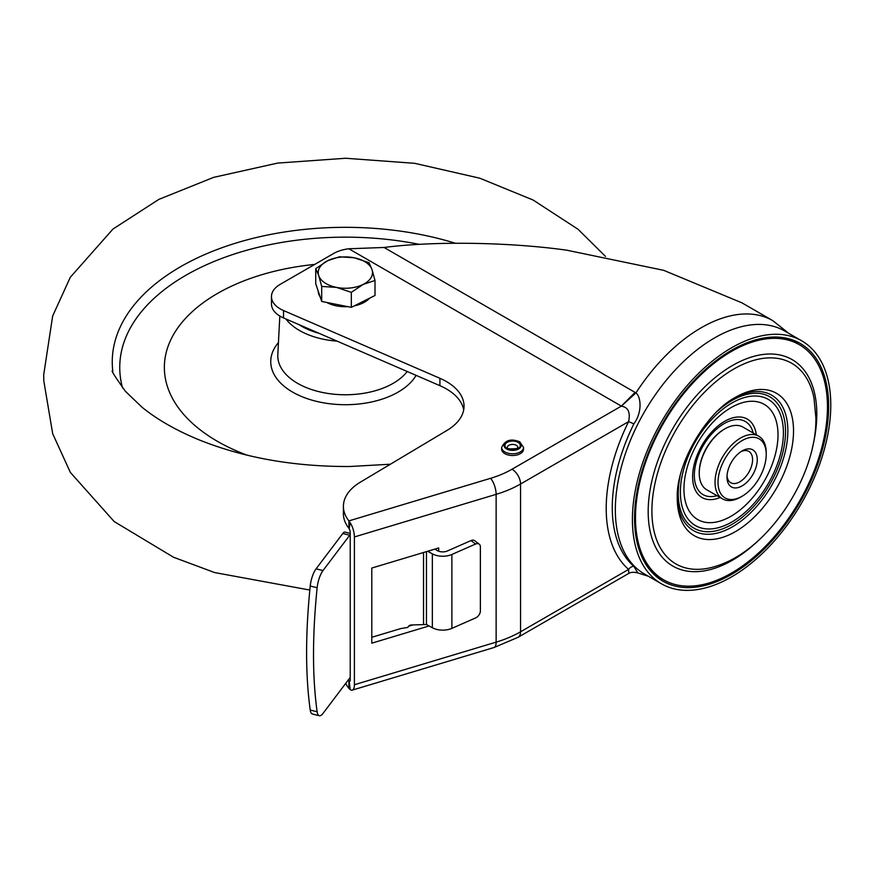 <?xml version="1.0" encoding="UTF-8"?>
<svg xmlns="http://www.w3.org/2000/svg" width="874" height="874" viewBox="0 0 874 874"><rect width="100%" height="100%" fill="white"/><g stroke="black" fill="none" stroke-linecap="round" stroke-linejoin="round"><path stroke-width="1.31" d="M801.72 340.838L784.655 330.984A140.277 80.987 120 0 0 714.528 337.932A140.277 80.987 120 0 0 622.889 461.548A140.277 80.987 120 0 0 644.389 573.956L661.454 583.799A140.277 80.987 -60 0 1 639.954 471.403A140.277 80.987 -60 0 1 731.593 347.786A140.277 80.987 -60 0 1 801.72 340.838A140.277 80.987 -60 0 1 823.232 453.245A140.277 80.987 -60 0 1 731.593 576.862A140.277 80.987 -60 0 1 661.454 583.799M791.888 339.691A136.355 78.726 -60 0 1 798.486 344.214M662.754 579.309A136.355 78.726 -60 0 1 655.533 575.857M731.593 350.256A137.262 79.25 120 0 0 643.089 467.415A137.262 79.25 120 0 0 658.93 578.566A137.262 79.25 120 0 0 731.593 574.393A137.262 79.25 120 0 0 822.347 449.651A137.262 79.25 120 0 0 795.93 341.264A137.262 79.25 120 0 0 731.593 350.256M475.576 544.043A6.031 3.922 -52.8 0 1 479.214 544.163L474.648 540.7A6.031 3.922 127.2 0 0 470.999 540.58L475.576 544.043L451.88 554.466L451.88 628.362A15.087 8.707 0 0 1 432.346 627.74L426.457 624.506L411.097 624.997A3.015 2.36 153 0 0 407.929 627.368L400.685 628.603L371.789 637.288M343.406 506.374L343.406 513.759A60.339 34.829 0 0 0 348.901 528.278L348.901 520.893A60.339 34.829 180 0 1 343.406 506.374A60.339 34.829 180 0 1 360.361 482.164L447.084 430.358A60.339 34.829 0 0 0 464.039 406.148A60.339 34.829 0 0 0 439.917 378.289L283.526 310.543A30.164 17.414 180 0 1 271.464 296.614A30.164 17.414 180 0 1 280.292 284.29L333.628 253.504A30.164 17.414 180 0 1 348.835 248.773L384.068 247.473C436.552 240.678 512.131 242.48 566.822 250.204L663.694 270.328L741.971 302.852M350.223 533.413L345.012 532.102A9.046 2.961 104.1 0 0 342.805 533.49L316.082 568.832A15.087 4.927 104.1 0 0 310.215 586.006C305.397 633.726 305.397 675.067 310.226 710.027A15.087 4.927 104.1 0 0 312.4 714.003L319.316 715.74A15.087 4.927 -75.9 0 1 317.131 711.775C312.313 676.815 312.313 635.474 317.131 587.754A15.087 4.927 -75.9 0 1 322.998 570.569L349.709 535.238A9.046 2.961 -75.9 0 1 350.223 534.637M350.223 677.35A9.046 2.961 -75.9 0 1 349.709 678.093L322.998 713.435A15.087 4.927 -75.9 0 1 319.316 715.74M345.711 683.392A60.339 34.829 0 0 0 348.901 688.384L350.223 689.641L349.174 681.327A3.015 1.136 -106.7 0 0 349.698 681.447A3.015 1.136 -106.7 0 0 350.223 680.092L350.223 532.31A3.015 1.136 -106.7 0 0 349.174 528.77L350.223 522.772L348.901 520.893L490.565 478.318A87.487 50.506 180 0 0 512.022 469.229A12.072 6.97 60 0 1 520.554 484.01L520.554 631.793L628.603 569.411L628.777 573.399C630.722 572.142 633.716 571.978 637.758 572.896L633.836 566.308A6.031 4.894 -49 0 0 628.603 569.411A145.15 83.806 120 0 1 628.603 421.629L520.554 484.01A99.549 57.476 180 0 1 496.137 494.345A12.072 4.545 -106.7 0 0 490.565 478.318M349.174 681.327L348.901 680.999A60.339 34.829 180 0 1 348.202 680.092M451.88 554.466A15.087 8.707 180 0 1 432.346 553.843L428.282 551.614L430.074 550.533M428.282 551.614L427.583 551.276M479.214 544.163A6.031 3.922 -52.8 0 1 480.372 546.862L480.372 610.904A6.031 3.922 -52.8 0 1 475.576 617.94L451.88 628.362M434.717 549.134L437.546 550.696A7.538 4.359 0 0 0 447.313 551.002L470.999 540.58M429.09 625.948L371.789 643.177L371.789 568.045L438.693 547.943L438.693 551.21M413.063 624.877L408.573 626.232M621.633 406.235C628.188 407.295 630.504 412.43 628.603 421.629A6.031 0.546 26.3 0 1 633.836 423.956C643.111 411.162 640.391 395.714 635.911 392.961L621.359 406.104L348.835 248.773M384.068 247.473L635.081 392.404L621.359 406.104L512.022 469.229M741.37 302.513L772.824 320.671A143.292 82.735 -60 0 0 701.177 327.772A143.292 82.735 -60 0 0 635.911 392.961L635.081 392.404M271.464 296.614L271.464 303.999A30.164 17.414 -0 0 0 283.526 317.928L439.917 385.674A60.339 34.829 180 0 1 463.701 409.84M350.223 522.772A12.072 4.545 73.3 0 1 354.396 536.942L354.396 684.735A12.072 4.545 73.3 0 1 352.298 690.11A12.072 4.545 73.3 0 1 350.223 689.641M348.901 688.384L348.901 680.999L350.19 680.606M501.665 447.466L501.665 449.192A10.936 6.315 180 0 0 504.866 453.661A10.936 6.315 0 0 0 516.785 455.026A10.936 6.315 0 0 0 523.537 449.192L523.537 447.466L519.833 441.894C511.082 438.256 505.03 440.103 501.665 447.466A10.936 6.315 0 0 0 504.866 451.934A10.936 6.315 0 0 0 516.785 453.3A10.936 6.315 0 0 0 523.537 447.466M742.124 450.918L742.124 450.918A21.413 12.367 120 0 0 726.982 477.149A21.413 12.367 120 0 0 742.124 485.889A21.413 12.367 120 0 0 757.266 459.658A21.413 12.367 120 0 0 742.124 450.918M740.901 451.683A18.103 10.455 -60 0 1 748.832 451.377A18.103 10.455 -60 0 1 752.58 459.658A18.103 10.455 -60 0 1 739.775 481.825A18.103 10.455 -60 0 1 730.73 482.721A18.103 10.455 -60 0 1 727.026 475.707M742.124 440.572A34.086 19.676 -60 0 1 766.225 454.491L766.225 452.765A36.205 20.9 -60 0 0 758.73 436.192A36.205 20.9 -60 0 0 740.628 437.983A36.205 20.9 -60 0 0 716.986 469.884A36.205 20.9 -60 0 0 722.536 498.89A36.205 20.9 -60 0 0 740.628 497.098L742.124 496.235A34.086 19.676 -60 0 1 718.024 482.317A34.086 19.676 -60 0 1 742.124 440.572M795.012 342.499A135.743 78.376 120 0 0 692.011 384.003A135.743 78.376 120 0 0 635.485 517.67A135.743 78.376 120 0 0 659.531 577.168A135.743 78.376 120 0 0 765.449 546.305A135.743 78.376 120 0 0 827.46 406.836A135.743 78.376 120 0 0 795.012 342.499L787.376 339.123A134.847 77.852 120 0 0 783.76 337.703M649.743 569.815A134.847 77.852 120 0 0 652.78 572.241L659.531 577.168M758.73 436.192L742.944 427.08A36.205 20.9 120 0 0 724.841 428.872L724.207 429.243A35.299 20.375 120 0 0 699.244 472.473A35.299 20.375 120 0 0 699.255 472.834M724.207 429.243L724.841 428.872A36.205 20.9 120 0 0 699.244 473.205A36.205 20.9 120 0 0 706.749 489.779L722.536 498.89M766.225 454.491A34.086 19.676 -60 0 1 742.124 496.235L740.628 497.098M337.124 341.144A64.894 37.462 180 0 1 285.874 318.955M314.706 264.429A181.005 104.498 0 0 0 164.388 369.221A181.005 104.498 0 0 0 247.124 455.19M369.494 298.252A27.149 15.677 180 0 1 354.298 305.867M347.896 306.665A27.149 15.677 180 0 1 326.712 302.448M320.168 296.898A27.149 15.677 180 0 1 318.715 294.046A27.149 15.677 180 0 1 318.212 291.086M375.001 280.467L375.001 295.488L351.326 307.353L321.698 301.454L315.733 283.679L315.733 268.668L318.715 275.572A27.149 15.677 180 0 1 327.564 260.758A27.149 15.677 180 0 1 354.221 257.775A27.149 15.677 180 0 1 372.018 269.607A27.149 15.677 180 0 1 363.169 284.421A27.149 15.677 180 0 1 336.512 287.404L351.326 292.342L363.169 284.421L375.001 280.467L372.018 269.607L369.036 262.703L354.221 257.775L339.407 256.803L327.564 260.758L315.733 268.668M318.715 275.572A27.149 15.677 0 0 0 336.512 287.404L321.698 286.432L318.715 275.572M321.698 301.454L321.698 286.432M351.326 307.353L351.326 292.342M426.457 551.625L426.457 624.506M349.709 535.238L342.805 533.49M316.082 568.832L322.998 570.569M317.131 587.754L310.215 586.006M317.131 711.775L310.226 710.027M432.346 627.74L432.346 553.843M633.836 566.308A139.807 80.725 -60 0 1 633.836 423.956M354.396 684.735L496.137 642.139A99.549 57.476 0 0 0 520.554 631.793A12.072 6.97 60 0 1 518.053 637.321L494.029 647.514A12.072 4.545 -106.7 0 0 496.137 642.139L496.137 494.345L354.396 536.942M439.917 385.674L439.917 378.289M283.526 310.543L283.526 317.928M423.529 552.499L423.529 624.233M506.581 448.974A8.521 4.916 0 0 0 518.632 448.974A8.521 4.916 0 0 0 518.632 442.015A8.521 4.916 0 0 0 506.581 442.015A8.521 4.916 0 0 0 506.581 448.974M507.324 447.466A5.277 3.048 180 0 1 508.865 445.314A5.277 3.048 180 0 1 514.622 444.648A5.277 3.048 180 0 1 517.878 447.466L516.84 448.515C509.935 449.214 506.767 448.865 507.324 447.466M518.042 448.635A7.691 4.446 180 0 1 507.16 448.635A7.691 4.446 180 0 1 507.16 442.353A7.691 4.446 180 0 1 518.042 442.353A7.691 4.446 180 0 1 518.042 448.635M759.768 539.214A119.235 68.838 -60 0 1 648.18 511.519A119.235 68.838 -60 0 1 732.499 365.496A119.235 68.838 -60 0 1 816.808 414.167A119.235 68.838 -60 0 1 812.274 448.275M813.945 397.801A115.838 66.872 120 0 0 725.3 374.454A115.838 66.872 120 0 0 651.906 510.897A115.838 66.872 -60 0 0 716.888 565.915C768.869 549.549 816.687 476.243 815.901 417.969L813.945 397.801M677.252 498.082A82.222 47.469 120 0 0 735.384 531.643A82.222 47.469 120 0 0 793.526 430.948A82.222 47.469 120 0 0 734.881 397.67C705.777 413.107 676.061 464.575 677.252 497.503A82.222 47.469 120 0 0 677.252 498.082M733.505 398.511A78.201 45.142 -60 0 1 787.856 430.958A78.201 45.142 -60 0 1 733.035 526.465A78.201 45.142 -60 0 1 677.284 495.886M717.936 410.736A75.863 43.798 -60 0 1 785.529 431.527A75.863 43.798 -60 0 1 731.888 524.433A75.863 43.798 -60 0 1 678.246 493.46A75.863 43.798 -60 0 1 680.092 476.286M783.399 432.75A72.848 42.061 120 0 0 731.888 403.012A72.848 42.061 120 0 0 680.376 492.237A72.848 42.061 120 0 0 731.888 521.975A72.848 42.061 120 0 0 783.399 432.75M683.949 489.123A66.511 38.401 120 0 0 730.981 516.272A66.511 38.401 120 0 0 778.013 434.815A66.511 38.401 120 0 0 730.981 407.666A66.511 38.401 120 0 0 683.949 489.123M720.143 497.514A45.284 26.144 -60 0 1 692.623 476.8A45.284 26.144 -60 0 1 722.394 422.732A45.284 26.144 -60 0 1 756.349 434.815M716.986 495.689A42.236 24.385 -60 0 1 694.338 475.303A42.236 24.385 -60 0 1 720.569 425.933A42.236 24.385 -60 0 1 753.18 432.991M112.833 371.461A233.118 134.585 180 0 1 112.287 364.239A233.118 134.585 180 0 1 455.321 243.234M298.941 324.604A61.967 35.779 0 0 0 318.944 333.278M419.411 244.37A225.623 130.259 0 0 0 119.782 369.669A225.623 130.259 0 0 0 122.546 387.881M416.1 375.361A74.618 43.077 180 0 1 333.955 404.203A74.618 43.077 180 0 1 270.754 362.371A74.618 43.077 180 0 1 278.435 342.586M279.822 316.038L277.812 354.571A67.593 39.024 0 0 0 277.79 356.417A67.593 39.024 0 0 0 331.989 393.999A67.593 39.024 0 0 0 407.197 371.505M772.824 320.671L788.719 333.333M648.442 576.294L637.769 572.896M628.777 573.399L518.053 637.321M494.029 647.514L352.298 690.11M699.244 472.473L699.244 473.205M112.768 371.221C110.375 369.352 114.57 376.017 125.321 391.224L141.905 407.12C156.555 419.105 175.073 429.8 197.469 439.196C242.601 457.626 293.38 466.727 349.786 466.508L390.394 464.225M605.464 256.377L578.042 229.272L533.14 200.037L479.771 178.198L414.669 163.318L345.569 158.26L277.714 163.077L213.617 177.367L158.915 199.359L112.975 229.043L70.313 277.266L52.659 316.027L43.7 374.804L43.787 380.824L52.691 433.712L70.368 472.441L114.188 521.559L173.489 557.23L214.654 572.568L309.822 590.048"/></g></svg>
